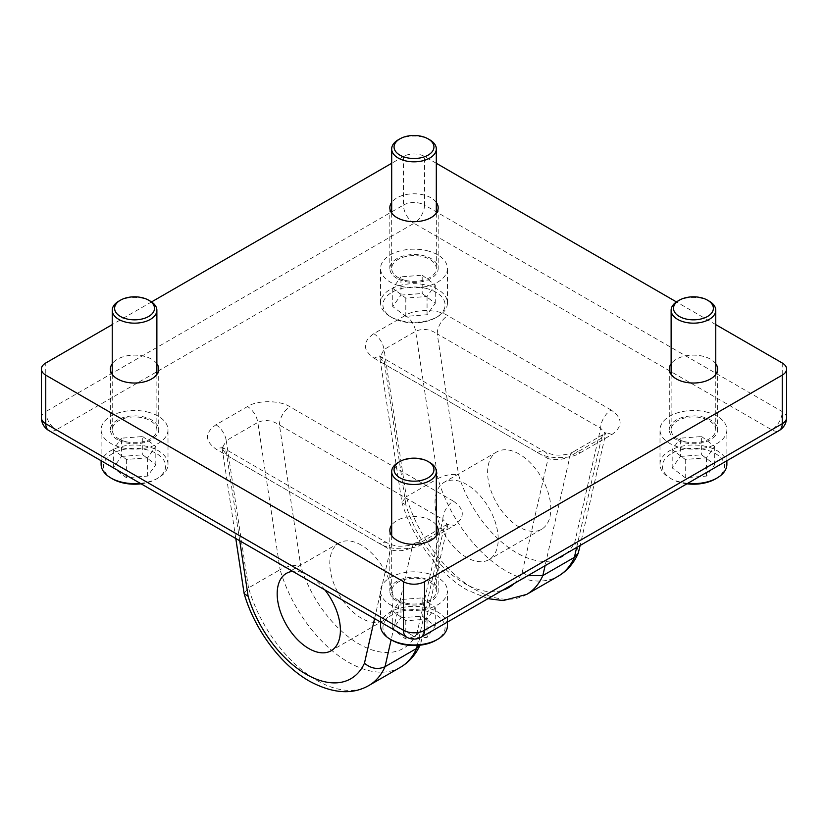 <?xml version="1.0" encoding="UTF-8"?>
<svg xmlns="http://www.w3.org/2000/svg" width="828" height="828" viewBox="0 0 828 828"><rect width="100%" height="100%" fill="white"/><g stroke="black" fill="none" stroke-linecap="round" stroke-linejoin="round"><path stroke-width="0.62" stroke-dasharray="4.14 3.1" d="M578.7 551.821L574.87 541.76A89.279 51.543 60 0 1 516.672 552.804A89.279 51.543 60 0 1 458.557 474.817C451.788 473.771 444.905 475.013 437.909 478.553A104.152 60.133 -120 0 0 506.146 571.03A104.152 60.133 -120 0 0 558.227 576.184M526.66 594.411A104.152 60.133 60 0 1 474.589 589.246A104.152 60.133 60 0 1 406.341 496.769L401.89 502.223L405.948 505.194A89.279 51.543 -120 0 0 464.063 583.171A89.279 51.543 -120 0 0 502.451 590.312M396.912 278.353A24.167 13.952 180 0 1 389.833 268.479A24.167 13.952 180 0 1 404.757 255.593A24.167 13.952 180 0 1 431.088 258.615A24.167 13.952 180 0 1 438.167 268.479A24.167 13.952 180 0 1 423.243 281.375A24.167 13.952 180 0 1 396.912 278.353M436.315 202.394A24.167 13.952 0 0 0 431.088 197.871A24.167 13.952 0 0 0 391.685 202.394M117.472 439.678A24.167 13.952 180 0 1 110.393 429.815A24.167 13.952 180 0 1 125.307 416.929A24.167 13.952 180 0 1 151.648 419.951A24.167 13.952 180 0 1 158.717 429.815A24.167 13.952 180 0 1 143.803 442.711A24.167 13.952 180 0 1 117.472 439.678M156.875 363.73A24.167 13.952 0 0 0 151.648 359.207A24.167 13.952 0 0 0 112.235 363.73M676.352 439.678A24.167 13.952 180 0 1 669.283 429.815A24.167 13.952 180 0 1 684.197 416.929A24.167 13.952 180 0 1 710.527 419.951A24.167 13.952 180 0 1 717.607 429.815A24.167 13.952 180 0 1 702.693 442.711A24.167 13.952 180 0 1 676.352 439.678M715.765 363.73A24.167 13.952 0 0 0 710.527 359.207A24.167 13.952 0 0 0 671.125 363.73M396.912 601.014A24.167 13.952 180 0 1 389.833 591.151A24.167 13.952 180 0 1 404.757 578.265A24.167 13.952 180 0 1 431.088 581.287A24.167 13.952 180 0 1 438.167 591.151A24.167 13.952 180 0 1 423.243 604.047A24.167 13.952 180 0 1 396.912 601.014M436.315 525.066A24.167 13.952 0 0 0 431.088 520.543A24.167 13.952 0 0 0 391.685 525.066M466.609 557.43A44.702 25.803 60 0 1 437.401 518.038A44.702 25.803 60 0 1 444.253 482.227A44.702 25.803 60 0 1 466.609 484.442A44.702 25.803 60 0 1 495.806 523.824A44.702 25.803 60 0 1 488.955 559.645A44.702 25.803 60 0 1 466.609 557.43M519.208 454.065A44.702 25.803 -120 0 0 496.862 451.85A44.702 25.803 -120 0 0 490.01 487.671A44.702 25.803 -120 0 0 519.208 527.063A44.702 25.803 -120 0 0 541.564 529.268A44.702 25.803 -120 0 0 548.415 493.457A44.702 25.803 -120 0 0 519.208 454.065M324.876 589.919A44.702 25.803 -120 0 0 308.792 575.553A44.702 25.803 -120 0 0 292.708 571.351M361.391 545.186A44.702 25.803 -120 0 0 339.045 542.971A44.702 25.803 -120 0 0 332.194 578.782A44.702 25.803 -120 0 0 361.391 618.174A44.702 25.803 -120 0 0 383.747 620.389A44.702 25.803 -120 0 0 390.599 584.568A44.702 25.803 -120 0 0 361.391 545.186M368.843 685.522A104.152 60.133 60 0 1 248.524 587.89L280.081 569.664A104.152 60.133 -120 0 0 400.41 667.306M373.738 333.684A14.883 8.591 -120 0 1 384.068 349.509L406.341 496.769L437.909 478.553L415.635 331.293A14.883 8.591 -120 0 0 405.306 315.458C414.756 308.896 438.105 309.02 447.772 315.675A14.883 8.591 -60 0 0 437.246 333.901C429.887 329.047 422.684 328.178 415.635 331.293L384.068 349.509L379.959 357.168L384.637 364.268A14.883 8.591 120 0 0 381.563 357.458L381.563 357.458A14.883 8.591 120 0 0 374.121 358.203C362.54 349.965 362.405 341.798 373.738 333.684L405.306 315.458M715.765 324.617L676.445 301.92M436.315 163.282L424.526 156.471A14.883 8.591 0 0 0 403.474 156.471L391.685 163.282M151.555 301.92L112.235 324.617M514.188 583.533A89.279 51.543 -120 0 0 522.261 572.127L527.746 575.708M374.121 358.203L537.538 452.543A14.883 8.591 -60 0 1 544.969 451.809A14.883 8.591 -60 0 1 548.053 458.619C555.567 460.534 562.864 459.778 569.933 456.352L545.083 565.7M537.538 452.543C547.277 459.261 570.73 459.436 580.18 452.864A14.883 8.591 -120 0 0 572.738 452.129C569.56 453.858 565.565 454.831 560.763 455.048C555.712 455.472 550.454 454.396 544.969 451.809L379.534 355.916L401.89 502.223M576.64 547.474L601.49 438.136L605.537 433.727L600.662 428.252L574.87 541.76M580.18 452.864L611.737 434.648C623.06 426.524 622.873 418.316 611.178 410.026A14.883 8.591 120 0 0 600.662 428.252L437.246 333.901L458.557 474.817M374.587 618.62L390.236 549.74C397.75 551.645 405.047 550.889 412.106 547.474L391.137 639.765M417.271 645.436L443.673 529.247L447.72 524.848L442.845 519.363L417.043 632.871L420.883 642.942L420.034 645.198M244.074 593.334L248.524 587.89L226.251 440.631L222.142 448.29L226.82 455.39L390.236 549.74A14.883 8.591 120 0 0 387.152 542.92L387.152 542.92A14.883 8.591 120 0 0 379.721 543.665L216.305 449.314C204.723 441.086 204.588 432.909 215.922 424.795L247.479 406.569C256.939 400.007 280.288 400.131 289.945 406.796A14.883 8.591 120 0 0 279.429 425.012C272.07 420.169 264.867 419.299 257.818 422.404L280.081 569.664C287.088 566.124 293.971 564.882 300.74 565.938L279.429 425.012L442.845 519.363A14.883 8.591 120 0 1 453.361 501.137C465.057 509.437 465.243 517.645 453.92 525.759A14.883 8.591 -120 0 0 446.489 525.024A14.883 8.591 -120 0 0 443.673 529.247L412.106 547.474A14.883 8.591 60 0 1 414.921 543.251L414.921 543.251A14.883 8.591 60 0 1 422.363 543.986C412.913 550.548 389.46 550.372 379.721 543.665M239.737 540.767L226.82 455.39A14.883 8.591 120 0 0 223.736 448.579L223.736 448.579A14.883 8.591 120 0 0 216.305 449.314M677.656 301.164A22.315 12.886 180 0 1 701.978 298.37A22.315 12.886 180 0 1 709.223 301.164M686.929 483.8A31.071 17.937 180 0 1 681.568 482.838A31.071 17.937 180 0 1 671.477 478.946A31.071 17.937 180 0 1 667.606 456.3A31.071 17.937 180 0 1 705.321 449.687A31.071 17.937 180 0 1 715.413 478.946M726.891 464.322A33.451 19.313 0 0 0 706.232 446.478A33.451 19.313 0 0 0 659.999 464.322A33.451 19.313 0 0 0 669.79 477.973A33.451 19.313 0 0 0 680.657 482.165A33.451 19.313 0 0 0 687.716 483.345M684.911 441.728A22.315 12.886 0 0 0 715.765 429.815A22.315 12.886 0 0 0 701.978 417.912A22.315 12.886 0 0 0 671.125 429.815A22.315 12.886 0 0 0 684.911 441.728M706.232 411.971A33.451 19.313 180 0 1 726.891 429.815A33.451 19.313 180 0 1 680.657 447.658A33.451 19.313 180 0 1 659.999 429.815A33.451 19.313 180 0 1 706.232 411.971M680.388 456.445L701.637 454.831L714.699 464.643L706.501 476.079L685.242 477.704L672.181 467.882L680.388 456.445L680.388 438.178L701.637 436.553L701.637 454.831M701.637 436.553L714.699 446.375L706.501 457.812L685.242 459.436L672.181 449.614L680.388 438.178M672.181 449.614L672.181 467.882M685.242 459.436L685.242 477.704M706.501 457.812L706.501 476.079M714.699 446.375L714.699 464.643M398.216 139.828A22.315 12.886 180 0 1 422.528 137.034A22.315 12.886 180 0 1 429.784 139.828M425.882 288.351A31.071 17.937 180 0 1 435.973 317.61A31.071 17.937 180 0 1 402.118 321.502A31.071 17.937 180 0 1 392.027 317.61A31.071 17.937 180 0 1 388.166 294.965A31.071 17.937 180 0 1 425.882 288.351M401.207 320.829A33.451 19.313 0 0 0 437.65 316.638A33.451 19.313 0 0 0 447.451 302.986A33.451 19.313 0 0 0 426.793 285.142A33.451 19.313 0 0 0 380.549 302.986A33.451 19.313 0 0 0 390.35 316.638A33.451 19.313 0 0 0 401.207 320.829M405.472 280.392A22.315 12.886 0 0 0 436.315 268.479A22.315 12.886 0 0 0 422.528 256.577A22.315 12.886 0 0 0 391.685 268.479A22.315 12.886 0 0 0 405.472 280.392M426.793 250.636A33.451 19.313 180 0 1 447.451 268.479A33.451 19.313 180 0 1 401.207 286.333A33.451 19.313 180 0 1 380.549 268.479A33.451 19.313 180 0 1 426.793 250.636M400.938 295.11L422.197 293.495L435.259 303.307L427.062 314.743L405.803 316.368L392.741 306.546L400.938 295.11L400.938 276.842L422.197 275.217L422.197 293.495M422.197 275.217L435.259 285.039L427.062 296.476L405.803 298.101L392.741 288.279L400.938 276.842M392.741 288.279L392.741 306.546M405.803 298.101L405.803 316.368M427.062 296.476L427.062 314.743M435.259 285.039L435.259 303.307M398.216 462.5A22.315 12.886 180 0 1 422.528 459.706A22.315 12.886 180 0 1 429.784 462.5M392.027 640.282A31.071 17.937 180 0 1 388.166 617.636A31.071 17.937 180 0 1 425.882 611.023A31.071 17.937 180 0 1 435.973 640.282M447.451 625.657A33.451 19.313 0 0 0 426.793 607.814A33.451 19.313 0 0 0 380.549 625.657M405.472 603.063A22.315 12.886 0 0 0 436.315 591.151A22.315 12.886 0 0 0 422.528 579.248A22.315 12.886 0 0 0 391.685 591.151A22.315 12.886 0 0 0 405.472 603.063M426.793 573.307A33.451 19.313 180 0 1 447.451 591.151A33.451 19.313 180 0 1 401.207 608.994A33.451 19.313 180 0 1 380.549 591.151A33.451 19.313 180 0 1 426.793 573.307M400.938 617.781L422.197 616.156L435.259 625.978L427.062 637.415L405.803 639.04L392.741 629.218L400.938 617.781L400.938 599.513L422.197 597.888L422.197 616.156M422.197 597.888L435.259 607.711L427.062 619.147L405.803 620.772L392.741 610.95L400.938 599.513M392.741 610.95L392.741 629.218M405.803 620.772L405.803 639.04M427.062 619.147L427.062 637.415M435.259 607.711L435.259 625.978M118.777 301.164A22.315 12.886 180 0 1 143.089 298.37A22.315 12.886 180 0 1 150.344 301.164M112.587 478.946A31.071 17.937 180 0 1 108.727 456.3A31.071 17.937 180 0 1 146.432 449.687A31.071 17.937 180 0 1 156.523 478.946A31.071 17.937 180 0 1 141.071 483.8M140.284 483.345A33.451 19.313 0 0 0 158.21 477.973A33.451 19.313 0 0 0 168.001 464.322A33.451 19.313 0 0 0 147.343 446.478A33.451 19.313 0 0 0 101.109 464.322M126.022 441.728A22.315 12.886 0 0 0 156.875 429.815A22.315 12.886 0 0 0 143.089 417.912A22.315 12.886 0 0 0 112.235 429.815A22.315 12.886 0 0 0 126.022 441.728M147.343 411.971A33.451 19.313 180 0 1 168.001 429.815A33.451 19.313 180 0 1 121.768 447.658A33.451 19.313 180 0 1 101.109 429.815A33.451 19.313 180 0 1 147.343 411.971M121.499 456.445L142.758 454.831L155.819 464.643L147.612 476.079L126.363 477.704L113.301 467.882L121.499 456.445L121.499 438.178L142.758 436.553L142.758 454.831M142.758 436.553L155.819 446.375L147.612 457.812L126.363 459.436L113.301 449.614L121.499 438.178M113.301 449.614L113.301 467.882M126.363 459.436L126.363 477.704M147.612 457.812L147.612 476.079M155.819 446.375L155.819 464.643M453.361 501.137L289.945 406.796M422.363 543.986L453.92 525.759M782.243 362.995L782.243 411.599A14.883 8.591 -60 0 1 771.717 429.815L414 636.349L56.283 429.815L414 223.291L771.717 429.815A14.883 8.591 60 0 0 779.158 430.56M611.178 410.026L447.772 315.675M215.922 424.795A14.883 8.591 -120 0 1 226.251 440.631L257.818 422.404A14.883 8.591 60 0 0 247.479 406.569M601.49 438.136L569.933 456.352A14.883 8.591 -120 0 1 572.738 452.129L604.305 433.903A14.883 8.591 -120 0 0 601.49 438.136M786.6 417.674A14.883 8.591 180 0 0 782.243 411.599L424.526 205.065L424.526 156.471M403.474 156.471L403.474 205.065L45.757 411.599L45.757 362.995M417.043 632.871A89.279 51.543 60 0 1 358.959 643.977A89.279 51.543 60 0 1 300.74 565.938M522.261 572.127L548.053 458.619L384.637 364.268L405.948 505.194M421.442 637.084A14.883 8.591 60 0 1 414 636.349A14.883 8.591 -60 0 1 406.558 637.084M41.4 417.674A14.883 8.591 180 0 1 45.757 411.599A14.883 8.591 60 0 0 56.283 429.815A14.883 8.591 -60 0 1 48.842 430.56M414 223.291A14.883 8.591 60 0 1 403.474 205.065A14.883 8.591 0 0 1 424.526 205.065A14.883 8.591 -60 0 1 414 223.291M611.737 434.648A14.883 8.591 -120 0 0 604.305 433.903L605.961 432.661L580.138 545.455M487.992 598.665L467.147 589.991C438.395 573.649 412.354 538.252 401.963 502.524M389.833 207.735L389.833 268.479M110.393 369.071L110.393 429.815M669.283 369.071L669.283 429.815M389.833 530.406L389.833 591.151M496.862 451.85L444.253 482.227M339.045 542.971L286.436 573.338M383.747 620.389L331.138 650.756M541.564 529.268L488.955 559.645M438.167 530.406L438.167 591.151M717.607 369.071L717.607 429.815M158.717 369.071L158.717 429.815M438.167 207.735L438.167 268.479M420.883 642.942L448.145 523.772L414.921 543.251C411.775 545.072 407.293 546.045 401.476 546.19C397.378 546.48 392.607 545.393 387.152 542.92L221.718 447.027L222.142 448.279M222.142 448.29L235.783 538.479M715.765 374.422L715.765 429.815M726.891 460.73L726.891 429.815M659.999 464.322L659.999 429.815M671.125 374.422L671.125 429.815M671.477 478.946L669.79 477.973M435.973 317.61L437.65 316.638M436.315 213.086L436.315 268.479M447.451 302.986L447.451 268.479M380.549 302.986L380.549 268.479M391.685 213.086L391.685 268.479M392.027 317.61L390.35 316.638M436.315 535.757L436.315 591.151M447.451 622.066L447.451 591.151M380.549 622.066L380.549 591.151M391.685 535.757L391.685 591.151M156.523 478.946L158.21 477.973M156.875 374.422L156.875 429.815M168.001 464.322L168.001 429.815M101.109 460.73L101.109 429.815M112.235 374.422L112.235 429.815"/><path stroke-width="1.24" d="M391.685 202.394A24.167 13.952 0 0 0 389.833 207.735A24.167 13.952 0 0 0 396.912 217.609A24.167 13.952 0 0 0 423.243 220.631A24.167 13.952 0 0 0 438.167 207.735A24.167 13.952 0 0 0 436.315 202.394M112.235 363.73A24.167 13.952 0 0 0 110.393 369.071A24.167 13.952 0 0 0 117.472 378.934A24.167 13.952 0 0 0 143.803 381.967A24.167 13.952 0 0 0 158.717 369.071A24.167 13.952 0 0 0 156.875 363.73M671.125 363.73A24.167 13.952 0 0 0 669.283 369.071A24.167 13.952 0 0 0 676.352 378.934A24.167 13.952 0 0 0 702.693 381.967A24.167 13.952 0 0 0 717.607 369.071A24.167 13.952 0 0 0 715.765 363.73M391.685 525.066A24.167 13.952 0 0 0 389.833 530.406A24.167 13.952 0 0 0 396.912 540.27A24.167 13.952 0 0 0 423.243 543.303A24.167 13.952 0 0 0 438.167 530.406A24.167 13.952 0 0 0 436.315 525.066M292.708 571.351A44.702 25.803 -120 0 0 286.436 573.338A44.702 25.803 -120 0 0 279.585 609.16A44.702 25.803 -120 0 0 308.792 648.541A44.702 25.803 -120 0 0 331.138 650.756A44.702 25.803 -120 0 0 324.876 589.919M391.137 639.765L385.02 666.695L416.577 648.469L417.271 645.436M527.746 575.708L542.837 575.574L574.394 557.358L578.223 553.259L580.138 545.455M112.235 324.617L45.757 362.995A14.883 8.591 0 0 0 41.4 369.071A14.883 8.591 0 0 0 45.757 375.146L403.474 581.68A14.883 8.591 0 0 0 424.526 581.68L782.243 375.146A14.883 8.591 0 0 0 786.6 369.071A14.883 8.591 0 0 0 782.243 362.995L715.765 324.617M676.445 301.92L436.315 163.282M391.685 163.282L151.555 301.92M235.783 538.479L244.146 593.645C254.558 629.466 280.723 664.946 309.558 681.237C332.566 693.553 352.324 694.992 368.843 685.522A104.152 60.133 60 0 0 385.02 666.695C378.023 669.831 371.172 668.682 364.444 663.249L374.587 618.62M419.972 645.198L416.577 648.469A104.152 60.133 -120 0 1 400.41 667.306L368.843 685.522M244.146 593.645L248.131 596.305A89.279 51.543 -120 0 0 306.35 674.344A89.279 51.543 -120 0 0 364.444 663.249M685.822 318.966A19.934 11.509 0 0 0 710.02 314.723A19.934 11.509 0 0 0 707.547 300.191A19.934 11.509 0 0 0 701.068 297.697A19.934 11.509 0 0 0 679.343 300.191A19.934 11.509 0 0 0 685.822 318.966M707.547 300.191L709.223 301.164A22.315 12.886 180 0 1 715.765 310.272A22.315 12.886 180 0 1 684.911 322.185A22.315 12.886 180 0 1 671.125 310.272A22.315 12.886 180 0 1 677.656 301.164L679.343 300.191M687.716 483.345A33.451 19.313 0 0 0 717.1 477.973L715.413 478.946A31.071 17.937 180 0 1 686.929 483.8M717.1 477.973A33.451 19.313 0 0 0 726.891 464.322L726.891 460.73M406.382 157.631A19.934 11.509 0 0 0 430.581 153.387A19.934 11.509 0 0 0 428.097 138.856A19.934 11.509 0 0 0 421.618 136.361A19.934 11.509 0 0 0 399.903 138.856A19.934 11.509 0 0 0 406.382 157.631M428.097 138.856L429.784 139.828A22.315 12.886 180 0 1 436.315 148.936A22.315 12.886 180 0 1 405.472 160.849A22.315 12.886 180 0 1 391.685 148.936A22.315 12.886 180 0 1 398.216 139.828L399.903 138.856M406.382 480.302A19.934 11.509 0 0 0 430.581 476.059A19.934 11.509 0 0 0 428.097 461.527A19.934 11.509 0 0 0 421.618 459.033A19.934 11.509 0 0 0 399.903 461.527A19.934 11.509 0 0 0 406.382 480.302M428.097 461.527L429.784 462.5A22.315 12.886 180 0 1 436.315 471.608A22.315 12.886 180 0 1 405.472 483.511A22.315 12.886 180 0 1 391.685 471.608A22.315 12.886 180 0 1 398.216 462.5L399.903 461.527M437.65 639.309L435.973 640.282A31.071 17.937 180 0 1 402.118 644.174A31.071 17.937 180 0 1 392.027 640.282L390.35 639.309A33.451 19.313 0 0 0 401.207 643.501A33.451 19.313 0 0 0 437.65 639.309A33.451 19.313 0 0 0 447.451 625.657L447.451 622.066M380.549 622.066L380.549 625.657A33.451 19.313 0 0 0 390.35 639.309M126.932 318.966A19.934 11.509 0 0 0 151.141 314.723A19.934 11.509 0 0 0 148.657 300.191A19.934 11.509 0 0 0 142.178 297.697A19.934 11.509 0 0 0 120.453 300.191A19.934 11.509 0 0 0 126.932 318.966M148.657 300.191L150.344 301.164A22.315 12.886 180 0 1 156.875 310.272A22.315 12.886 180 0 1 126.022 322.185A22.315 12.886 180 0 1 112.235 310.272A22.315 12.886 180 0 1 118.777 301.164L120.453 300.191M141.071 483.8A31.071 17.937 180 0 1 122.679 482.838A31.071 17.937 180 0 1 112.587 478.946L110.9 477.973A33.451 19.313 0 0 0 121.768 482.165A33.451 19.313 0 0 0 140.284 483.345M101.109 460.73L101.109 464.322A33.451 19.313 0 0 0 110.9 477.973M545.083 565.7L542.837 575.574A104.152 60.133 60 0 1 526.66 594.411L558.227 576.184A104.152 60.133 -120 0 0 574.394 557.358L576.64 547.474M45.757 375.146L45.757 423.739L403.474 630.274L403.474 581.68M424.526 581.68L424.526 630.274L782.243 423.739L782.243 375.146M239.737 540.767L248.131 596.305M502.451 590.312A89.279 51.543 -120 0 0 514.188 583.533M424.526 630.274A14.883 8.591 180 0 1 403.474 630.274A14.883 8.591 -60 0 0 406.558 637.084A14.883 14.883 0 0 0 421.442 637.084A14.883 8.591 60 0 0 424.526 630.274M45.757 423.739A14.883 8.591 180 0 1 41.4 417.674A14.883 14.883 0 0 0 48.842 430.56A14.883 8.591 -60 0 1 45.757 423.739M786.6 369.071L786.6 417.674A14.883 8.591 180 0 1 782.243 423.739A14.883 8.591 60 0 1 779.158 430.56L421.442 637.084M41.4 369.071L41.4 417.674M406.558 637.084L48.842 430.56M779.158 430.56A14.883 14.883 0 0 0 786.6 417.674M487.992 598.665L503.113 600.579L526.66 594.411M578.223 553.259C573.845 563.216 567.18 570.865 558.227 576.184M420.407 644.37C416.029 654.337 409.363 661.976 400.41 667.306M715.765 310.272L715.765 374.422M671.125 310.272L671.125 374.422M436.315 148.936L436.315 213.086M391.685 148.936L391.685 213.086M436.315 471.608L436.315 535.757M391.685 471.608L391.685 535.757M156.875 310.272L156.875 374.422M112.235 310.272L112.235 374.422"/></g></svg>
